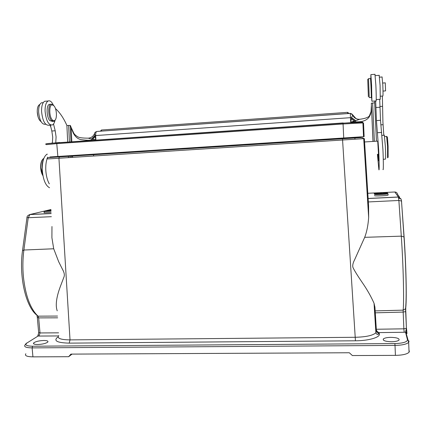 <?xml version="1.0" encoding="UTF-8"?>
<svg xmlns="http://www.w3.org/2000/svg" width="431" height="431" viewBox="0 0 431 431"><rect width="100%" height="100%" fill="white"/><g stroke="black" fill="none" stroke-linecap="round" stroke-linejoin="round"><path stroke-width="0.65" d="M388.067 194.92L388.078 195.124C386.58 195.841 373.462 196.267 374.544 195.572M50.982 210.754L44.086 211.535L44.194 212.769L51.09 212.44M42.82 102.67L41.468 102.783C39.469 103.99 38.526 107.136 38.639 112.222C39.609 120.545 41.829 124.559 45.298 124.273L45.691 124.241M47.194 154.082L46.747 154.384C43.606 156.792 42.125 162.078 42.303 170.24C43.116 179.722 45.535 185.567 49.554 187.765M50.352 125.125L51.828 131.013L52.722 137.101L52.393 143.049M39.841 104.539L39.523 104.641C37.912 105.617 37.158 108.138 37.265 112.211C37.696 117.076 38.973 120.222 41.09 121.661M49.948 125.157L50.836 127.059M43.639 158.964C42.545 161.092 42.071 163.947 42.216 167.54L42.254 168.128M55.771 142.747L56.084 136.859L55.2 130.771L53.514 124.015M49.312 183.897C47.297 180.26 46.122 175.632 45.788 170.024C45.605 165.752 46.02 162.056 47.038 158.942L47.776 157.116M68.443 157.498L68.384 156.318M67.683 141.918L66.891 125.534L70.172 125.443L70.452 125.739M55.437 108.537C59.769 112.399 63.599 118.067 66.924 125.529M46.187 101.15L44.695 101.274C42.572 102.53 41.527 105.864 41.559 111.268C42.529 120.831 44.986 125.486 48.929 125.232L50.853 125.092M55.076 120.13C54.532 122.716 53.627 124.333 52.366 124.979C48.461 125.227 46.031 120.561 45.066 110.988C45.029 105.579 46.063 102.249 48.159 100.989C50.039 100.321 51.795 101.748 53.417 105.256M70.178 157.38L70.118 156.205M69.418 141.794L68.626 125.405M71.718 157.267L71.659 156.108M70.959 141.691L70.172 125.443L71.201 127.565L70.355 125.502M71.207 127.544L70.899 126.816M71.805 141.632L71.137 127.797L73.34 133.157C75.306 136.837 77.833 138.981 80.926 139.59C85.952 140.29 89.573 140.436 91.787 140.027L91.808 139.062L94.842 135.894L94.621 133.298C95.305 132.522 93.942 132.78 96.679 131.509C95.951 132.01 95.612 133.362 95.671 135.56L95.871 139.746L94.842 135.894M371.377 105.789L371.032 111.909C369.992 118.961 364.782 122.275 355.419 121.849L354.169 121.941L354.126 121.106L355.753 120.723L351.61 117.625L350.694 122.183L354.126 121.106L351.405 118.73M355.419 121.849L355.386 120.815L351.561 117.895M354.169 121.941L350.694 122.183L350.484 117.674L351.61 117.625L352.687 114.985C354.029 117.927 356.372 119.365 359.713 119.29L355.753 120.723M359.842 119.263L359.729 119.279C356.475 119.457 354.099 118.072 352.601 115.131C352.606 114.387 351.841 113.811 350.311 113.401L352.752 114.921L356.028 118.66M352.763 114.915L352.714 114.953C353.204 116.677 354.713 118.056 357.245 119.096M90.903 137.543L92.309 136.675M94.4 133.879C93.134 136.546 91.086 137.974 88.247 138.168L91.485 139.024L94.788 135.652L95.671 135.56L350.484 117.674L350.311 113.401L96.953 131.444L350.311 113.358M73.34 133.157L73.588 132.667C74.089 134.057 75.484 135.431 77.769 136.789C79.029 137.688 82.52 138.146 88.247 138.168L88.393 138.162M91.485 139.024L95.871 139.746M92.886 140.183L92.891 139.175L95.019 136.643M71.201 127.565L73.324 132.155M371.032 111.909L371.043 111.306M372.993 141.368L371.312 103.224L373.052 141.363M376.441 141.147L374.695 102.81L371.312 103.224M382.987 169.383C383.488 171.624 383.471 161.372 382.922 149.53L380.514 120.303L379.695 99.297M376.225 99.556L380.266 99.275L380.083 85.413L379.183 75.323M380.379 96.215L382.809 96.032C383.094 96.038 383.1 92.379 382.814 85.069L382.06 76.971M383.267 159.281L385.352 159.163C385.707 159.4 385.713 155.144 385.368 146.4L384.333 135.232M383.795 135.269L382.911 121.989L382.372 96.065M375.654 100.951L376.452 120.583L378.687 149.789C379.237 161.614 379.323 171.85 378.881 169.609L377.394 154.26M374.695 102.81L374.663 101.026M378.095 154.217L378.596 160.801L378.52 154.637L377.712 141.131M370.827 81.47L370.875 74.628L371.597 85.279L371.894 101.231L371.371 94.497M371.991 101.226L376.037 100.924C376.365 102.573 376.268 93.818 375.843 84.945L374.948 74.294M371.603 94.475L371.059 81.454M369.319 97.632L371.193 97.492C371.565 99.814 370.859 80.829 370.488 78.636L370.396 78.496M367.697 79.46L368.537 78.792L369.232 97.444M367.735 79.665L368.376 96.716L367.735 79.665M372.626 102.961L374.372 141.282M364.578 141.896L364.938 147.968M58.756 335.55L58.756 335.544C56.79 338.303 60.545 339.752 70.021 339.892L58.934 158.247L48.261 158.904M51.968 226.528L51.914 237.734L53.703 248.773L58.686 261.741L62.624 269.601C64.214 272.419 64.693 274.8 64.063 276.75L60.248 286.793C58.115 292.574 54.592 303.564 57.221 310.821M379.232 332.608L404.197 332.258L403.858 328.821L376.22 329.257C376.392 330.582 377.13 331.601 378.429 332.317L379.232 332.608L379.399 333.982C380.174 337.398 368.672 340.765 355.44 340.792L69.202 343.135L70.021 339.892L355.311 337.279C365.951 336.999 372.804 335.512 375.875 332.802L376.446 331.353L374.948 307.427L374.038 303.262C370.999 296.399 367.04 289.438 362.153 282.375C357.428 275.468 354.363 270.501 352.951 267.468C352.391 265.561 352.935 263.018 354.584 259.839L364.691 237.33C366.797 231.91 368.117 225.278 368.656 217.434L368.591 205.905L364.373 138.604L58.934 158.247L59.279 156.927L360.047 137.645C362.153 137.613 363.371 137.936 363.694 138.626M368.042 198.47L398.411 196.989L398.874 200.474L368.316 201.94M406.939 333.147L406.487 328.271M29.976 214.509L28.225 217.73L26.921 217.456M29.744 214.606L29.039 214.88M57.652 317.819L38.666 317.889L40.008 332.953L39.108 336.056L38.084 336.024L38.661 332.732M69.202 343.135C57.183 342.817 53.309 340.835 57.582 337.204L58.147 337.112M37.626 344.514C42.464 344.294 45.842 343.485 47.76 342.095C48.477 341.066 47.157 340.533 43.8 340.49C39.011 340.7 35.644 341.508 33.693 342.904C32.961 343.922 34.275 344.461 37.626 344.514M391.542 341.74C395.421 341.643 397.921 341.093 399.041 340.086C399.521 338.443 396.762 337.532 390.766 337.349C386.919 337.446 384.436 337.996 383.304 338.998C382.766 340.619 385.508 341.535 391.542 341.74M406.481 328.126L405.533 332.199L407.478 339.784C407.241 342.009 403.033 343.27 394.866 343.572L32.594 346.222C26.296 346.055 24.438 344.967 27.018 342.957L38.084 336.024L27.018 342.957M72.047 354.104L68.642 356.712L70.91 354.11L349.315 352.757L352.38 355.553L395.421 355.376C402.495 355.219 407.036 354.18 409.057 352.262L409.412 350.99M68.642 356.712L32.934 356.857C26.862 356.728 24.492 355.694 25.833 353.754M50.368 156.949L364.13 136.659L49.894 156.981M359.923 136.929L359.966 137.5L49.888 157.498L359.96 137.435M359.966 137.5L360.472 137.462L360.424 136.896M383.008 91.086L385.573 90.893L385.26 82.854M387.555 157.827L387.555 146.271L386.602 136.422M388.126 157.272L388.094 146.276L387.474 137.742L387.21 136.826L387.113 137.451M50.621 104.415L49.263 104.394C46.133 105.412 46.505 117.157 49.78 120.594L52.803 121.488M55.055 120.152L53.875 121.407L51.402 120.47C48.137 117.033 47.766 105.283 50.885 104.259L51.408 104.124L53.39 105.239M52.183 119.764C48.962 116.354 48.972 104.658 52.189 104.814L54.042 105.881C56.747 108.941 57.301 118.455 54.882 120.324C54.042 121.036 53.142 120.852 52.183 119.764M37.244 111.807L38.009 116.704M43.833 158.436L43.062 158.931C41.516 160.558 40.805 163.457 40.918 167.627L42.895 175.422M42.357 159.804C41.123 161.501 40.562 164.125 40.676 167.681C40.891 171.048 41.645 173.72 42.949 175.708M50.933 209.962L49.894 210.15L50.939 210.064M50.95 210.209L48.73 210.425L50.955 210.317M50.971 210.517L47.114 210.813L50.977 210.624M44.086 211.535L51.014 211.201M51.003 211.088L46.403 211.314L50.993 210.851M47.114 210.813L47.141 211.142M380.018 193.492L379.889 193.196L381.99 193.093L382.13 193.39L385.562 192.808L387.523 192.91C386.068 193.589 373.122 194.031 374.194 193.363L380.018 193.492M379.9 193.497L379.889 193.196M374.485 194.241L376.554 194.144C375.536 194.64 384.926 194.343 386.004 193.842L388.019 193.788C386.526 194.489 373.402 194.925 374.485 194.241M398.411 196.989L394.823 191.994L367.142 193.314M50.906 209.541L30.041 214.493L51.154 213.523M46.747 154.384L47.216 154.352M51.828 131.013L55.2 130.771M72.564 157.207L72.505 156.054M93.586 154.691L93.64 155.758M354.955 139.218L354.896 137.904M380.832 124.834L383.04 124.683M379.9 106.527L382.356 106.349M375.859 107.518L379.921 107.227M380.514 120.303L376.452 120.583M377.497 132.71L381.65 132.441M342.478 138.637L355.44 340.792M364.691 237.33L401.299 236.15L398.874 200.474L401.471 201.04M375.089 310.896L403.168 310.148C404.143 300.062 403.308 265.087 401.299 236.15L404.106 236.975C406.056 264.521 406.805 297.778 405.792 307.508L405.528 308.774C406.832 298.327 405.991 264.796 403.976 236.673L401.503 201.051L401.029 198.95M404.095 236.861L401.487 201.056M398.632 198.061L400.986 198.955L401.622 201.272M374.636 312.787L375.191 312.782M394.823 191.994C396.401 192.102 397.317 192.916 397.571 194.424L399.623 197.215M405.76 308.117L405.738 311.565L403.184 312.082L403.168 310.148L405.528 308.774L406.411 328.271L405.808 311.451M374.232 306.371L374.841 306.36L374.232 306.382M53.703 248.773L23.888 250.018C22.751 258.67 22.574 267.489 23.366 276.476C25.451 295.623 30.337 308.849 38.025 316.16L36.182 314.63C25.542 305.574 18.894 275.915 22.509 250.718L23.888 250.018L28.22 217.73L51.354 216.691M57.544 316.063L38.025 316.16L38.666 317.889L37.319 317.421L37.023 315.901M37.346 317.712L38.655 332.43L40.008 332.953L58.589 332.829M39.108 336.056L58.444 335.938M404.197 332.258L405.883 332.236L407.015 333.535M407.478 339.784L409.019 341.174L408.663 342.392C406.638 344.234 402.085 345.242 395.006 345.409L394.866 343.572M375.196 312.836L403.184 312.082L403.858 328.821L406.411 328.271L406.557 332.247L405.883 332.236L408.663 342.392L409.057 352.262M376.446 331.353L378.623 333.874L379.399 333.982M395.421 355.376L395.006 345.409L32.126 347.887C26.049 347.779 23.683 346.793 25.03 344.94L26.372 343.178M32.594 346.222L32.126 347.887L32.934 356.857M375.132 312.782L374.593 312.146M51.569 143.07L52.48 143.038M59.677 142.467L46.198 143.798M364.13 136.659L363.516 122.97L362.913 122.916L343.065 123.983L56.768 143.62L56.957 142.833L343.141 122.948M362.821 122.183L343.033 123.147L343.722 137.974M57.856 156.464L56.768 143.62L46.381 144.633M59.37 156.9L59.279 156.927C49.177 157.186 45.33 157.843 47.744 158.894M344.24 138.523L344.213 137.947M58.67 156.41L58.708 156.943M101.597 129.995L101.172 131.186M347.661 113.59L347.618 112.351M39.523 104.641L39.797 104.62M44.695 101.274L48.159 100.989M43.24 102.637L41.468 102.783M370.983 111.758L369.459 115.74C369.081 116.467 367.39 118.309 359.729 119.279M379.566 77.171L382.173 76.96M382.022 135.382L384.484 135.226M370.875 74.628L375.067 74.283M375.25 75.641L379.312 75.312M371.705 94.47L371.269 94.502M371.161 81.443L370.725 81.481M370.466 78.49L368.516 78.652M377.777 141.126L364.599 141.961M363.71 138.626L368.656 217.434M374.038 303.262L375.886 332.716M401.035 198.95L398.443 197.053L368.058 198.535M51.16 213.582L29.831 214.563M29.626 214.681C27.875 215.365 26.986 216.292 26.959 217.456M22.563 250.325L26.975 217.601M375.891 332.807C376.678 334.37 377.502 334.844 378.37 334.23L378.429 332.312M38.515 333.632L37.686 336.11M374.55 311.441L375.132 311.764M33.785 343.906L33.693 342.904M383.348 340.07L383.304 338.998M46.203 144.477C44.937 144.035 45.923 143.685 49.161 143.431L352.251 122.56C360.451 122.135 362.363 122.108 362.913 122.916L363.527 136.697M385.314 82.849L382.712 83.054M386.747 136.417L384.694 136.546M387.474 137.742L386.909 137.284M388.159 157.202L387.631 157.773M371.274 109.528L371.059 111.268M349.083 113.488L347.612 112.351L101.468 130.006L100.331 131.245M49.263 104.394L50.885 104.259M52.189 104.814L51.408 104.124M54.882 120.324L54.36 121.079M387.55 193.605L387.523 192.91M388.078 195.124L388.019 193.788"/></g></svg>
